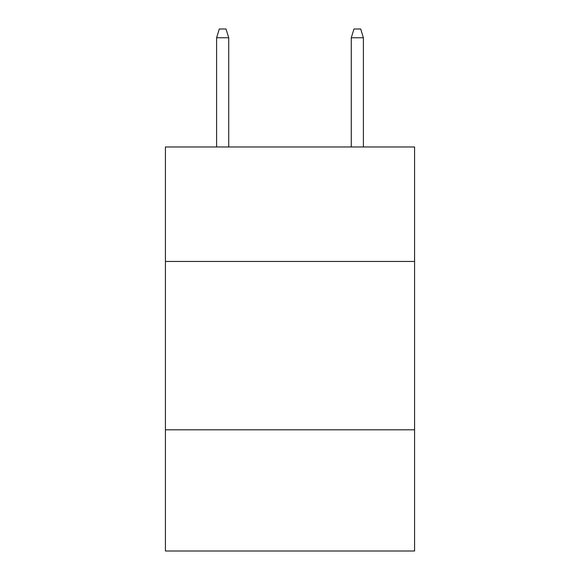 <?xml version="1.0" encoding="UTF-8"?>
<svg xmlns="http://www.w3.org/2000/svg" width="580" height="580" viewBox="0 0 580 580"><rect width="100%" height="100%" fill="white"/><g stroke="black" fill="none" stroke-linecap="round" stroke-linejoin="round"><path stroke-width="0.87" d="M414.577 261.45L414.577 146.972L165.423 146.972L165.423 261.45L414.577 261.45L414.577 551L165.423 551L165.423 261.45M414.577 429.795L165.423 429.795M228.723 146.972L228.723 37.751L216.601 37.751L216.601 146.972M216.601 37.751L219.298 29L226.026 29L228.723 37.751M351.277 37.751L353.974 29L360.702 29L363.399 37.751L351.277 37.751L351.277 146.972M363.399 37.751L363.399 146.972"/></g></svg>

